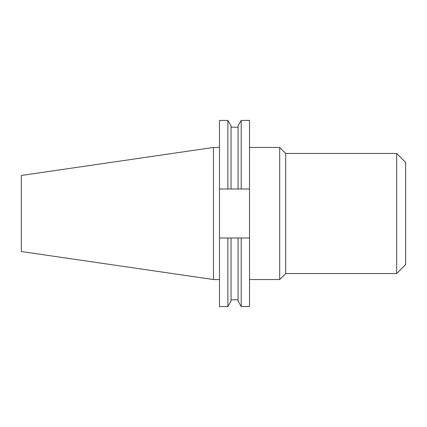 <?xml version="1.0" encoding="UTF-8"?>
<svg xmlns="http://www.w3.org/2000/svg" width="427" height="427" viewBox="0 0 427 427"><rect width="100%" height="100%" fill="white"/><g stroke="black" fill="none" stroke-linecap="round" stroke-linejoin="round"><path stroke-width="0.64" d="M279.696 279.552L285.7 273.547L285.7 153.453L279.696 147.448L279.696 279.552L249.528 279.552M396.667 273.547L405.65 264.564L405.65 162.436L396.667 153.453L396.667 273.547L285.7 273.547M213.5 279.552L213.5 147.448L21.35 175.47L21.35 251.53L213.5 279.552L219.505 279.552M238.063 189.001L238.063 125.896L241.218 120.43L249.528 120.43L249.528 189.001L219.505 189.001L219.505 237.999L249.528 237.999L249.528 189.001M249.528 237.999L249.528 306.57L241.218 306.57L241.218 237.999M241.218 120.43L241.218 189.001M238.063 237.999L238.063 301.104L241.218 306.57M219.505 189.001L219.505 120.43L227.879 120.43L231.039 125.896L231.039 189.001M231.039 237.999L231.039 301.104L227.879 306.57L227.879 237.999M227.879 120.43L227.879 189.001M219.505 237.999L219.505 306.57L227.879 306.57M231.039 127.177L238.063 127.177M231.039 299.823L238.063 299.823M213.5 147.448L219.505 147.448M285.7 153.453L396.667 153.453M249.528 147.448L279.696 147.448"/></g></svg>

